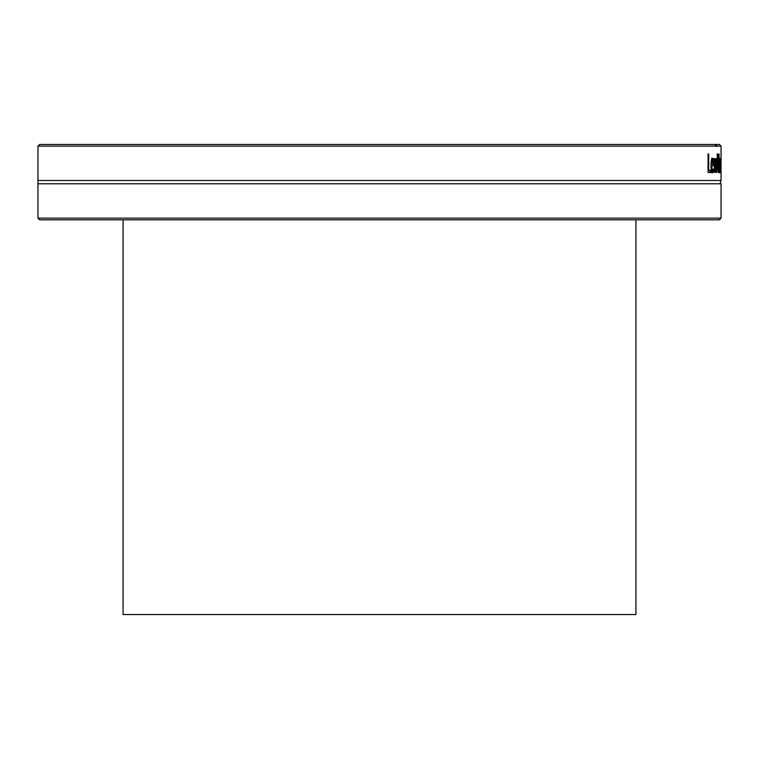 <?xml version="1.0" encoding="UTF-8"?>
<svg xmlns="http://www.w3.org/2000/svg" width="759" height="759" viewBox="0 0 759 759"><rect width="100%" height="100%" fill="white"/><g stroke="black" fill="none" stroke-linecap="round" stroke-linejoin="round"><path stroke-width="1.14" d="M37.95 218.146L39.629 219.825L719.371 219.825L721.05 218.146L37.95 218.146L37.95 183.782L721.05 183.782C720.092 183.934 720.092 182.843 721.05 180.5L721.05 146.136L717.122 146.136A5.047 0.787 -90.8 0 1 716.847 146.468A5.047 0.787 -90.8 0 1 716.553 146.136L714.532 144.457L715.794 144.457L717.122 146.136M721.05 146.136L719.371 144.457L715.794 144.457M721.05 180.5L37.95 180.5L37.95 146.136L716.553 146.136M718.858 153.963L719.134 153.963A3221.006 3025.251 161.5 0 1 718.403 172.473L718.061 172.473A3221.006 3014.938 -157.7 0 0 717.16 153.963L717.549 153.963A3409.523 3204.489 22.1 0 1 718.242 169.342A3409.523 3210.703 -19.8 0 0 718.858 153.963L719.134 153.963M710.822 170.282L710.822 172.473L708.052 172.473L708.052 153.963L708.716 153.963L708.716 170.282L710.822 170.282M713.194 172.397L712.625 172.786C711.591 172.691 711.06 170.301 711.012 165.604C711.079 160.88 711.581 158.403 712.502 158.195L713.365 159.741L713.688 165.766L711.572 165.766L712.616 170.747L713.64 169.067L713.64 171.619L711.8 172.786M716.762 158.584L717.122 158.584A5644.797 5404.146 148.4 0 1 716.572 172.473L716.221 172.473A3750.608 3522.168 -151.4 0 0 715.633 161.762A3780.977 3545.782 150 0 1 715.016 172.473L714.608 172.473A5555.662 5275.24 -142.2 0 0 713.906 158.584L714.39 158.584A6869.927 6571.137 40.1 0 1 714.864 169.342A4002.596 3762.164 -31.2 0 0 715.471 158.584L715.813 158.584A3809.943 3582.546 28.4 0 1 716.392 169.342A7745.301 7473.418 -36.9 0 0 716.762 158.584L717.122 158.584M719.997 172.473L719.997 171.003L719.608 172.862L719.323 171.638L719.2 168.451L719.997 163.337L719.921 160.794L719.712 160.329L719.314 161.269L719.712 158.252L720.168 172.473M720.784 172.426L720.689 158.27L720.566 172.426M714.532 144.457L39.629 144.457L37.95 146.136M710.007 170.282L710.007 172.473M708.052 170.282L708.716 170.282M711.572 163.982L713.213 163.982L712.464 160.111L711.572 163.982L711.041 163.982M711.439 160.196L712.464 160.111M711.259 161.212L711.838 161.212M712.815 170.69L712.369 172.397M711.335 170.367L712.616 170.747M712.862 163.982L712.872 165.766M711.676 158.195L712.625 160.158M712.815 171.619L713.64 171.619M711.012 165.766L711.572 165.766M712.549 159.741L713.365 159.741M719.684 170.709L719.997 165.196L719.257 170.709M719.333 165.158L719.997 165.196M719.276 171.003L719.997 171.003M37.95 180.5L37.95 183.782M635.919 219.825L635.919 614.543L123.081 614.543L123.081 219.825M712.872 164.494L713.688 164.494M719.314 159.286L720.063 159.286M721.05 218.146L721.05 183.782"/></g></svg>
